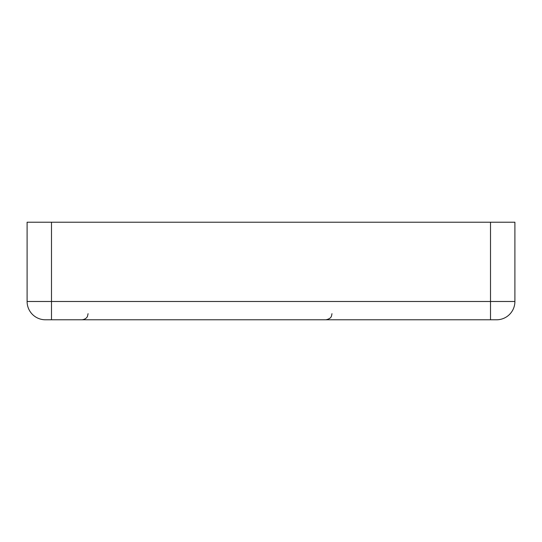 <?xml version="1.0" encoding="UTF-8"?>
<svg xmlns="http://www.w3.org/2000/svg" width="542" height="542" viewBox="0 0 542 542"><rect width="100%" height="100%" fill="white"/><g stroke="black" fill="none" stroke-linecap="round" stroke-linejoin="round"><path stroke-width="0.81" d="M51.49 222.22L514.9 222.22L514.9 301.488A18.293 18.293 0 0 1 496.608 319.78L45.392 319.78A18.293 18.293 0 0 1 27.1 301.488L27.1 222.22L51.49 222.22L51.49 301.488L27.1 301.488M490.51 222.22L490.51 301.488L51.49 301.488L51.49 319.78M514.9 301.488L490.51 301.488L490.51 319.78M331.975 313.683L331.508 316.013C331.406 315.851 331.44 318.71 325.877 319.78M88.075 313.683L87.472 316.325C87.526 316.311 86.469 319.285 81.977 319.78"/></g></svg>
